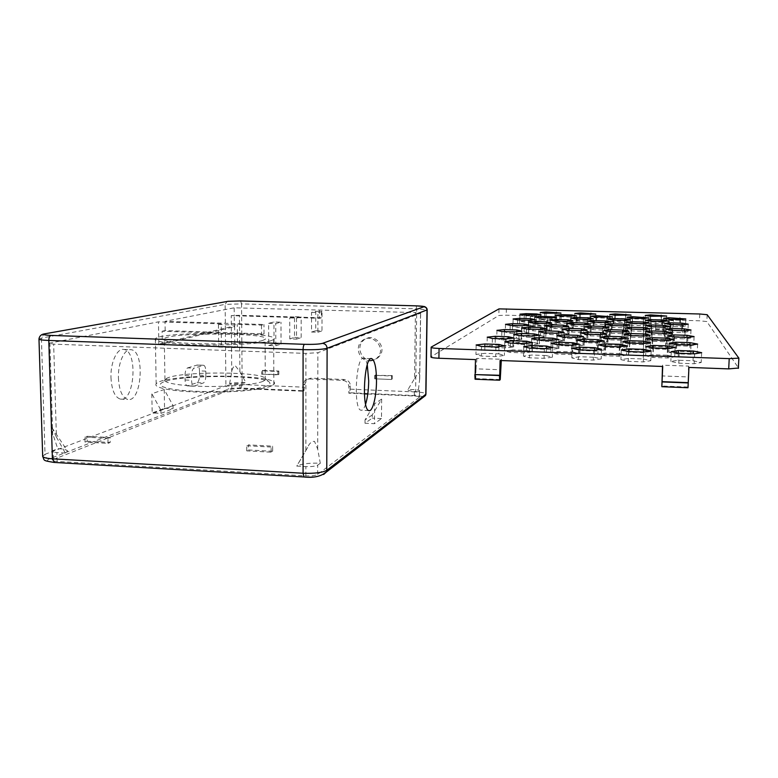 <?xml version="1.0" encoding="UTF-8"?>
<svg xmlns="http://www.w3.org/2000/svg" width="778" height="778" viewBox="0 0 778 778"><rect width="100%" height="100%" fill="white"/><g stroke="black" fill="none" stroke-linecap="round" stroke-linejoin="round"><path stroke-width="0.58" stroke-dasharray="3.89 2.92" d="M530.246 329.415L530.927 315.926L547.527 316.403L546.934 316.957L546.866 329.94L530.246 329.415L530.421 322.802L547.06 323.298M530.927 315.926L530.226 316.471L546.934 316.957M673.116 327.11L673.33 320.059L656.019 319.554L655.766 326.585L673.116 327.11L673.515 320.643L656.097 320.137M673.33 320.059L673.515 320.643M679.632 325.204L685.476 326.157L680.225 326.789L669.07 326.459L663.333 325.496L668.652 324.873L679.632 325.204L679.884 319.515M660.872 322.141L666.386 323.035L661.154 323.638L650.359 323.317L644.952 322.403L650.243 321.829L660.872 322.141L661.106 316.578M681.703 330.708L687.898 331.768L682.374 332.478L670.568 332.118L664.5 331.049L670.101 330.349L681.703 330.708L681.966 324.796M661.854 327.314L667.68 328.306L662.175 328.977L650.768 328.627L645.069 327.616L650.641 326.974L661.854 327.314L662.107 321.528M643.182 324.115L648.667 325.048L643.182 325.671L632.164 325.34L626.796 324.397L632.329 323.794L643.182 324.115L643.416 318.465M625.58 321.1L630.754 321.985L625.308 322.569L614.639 322.257L609.573 321.363L625.58 321.1L625.794 315.547M684.027 336.874L690.621 338.06L684.776 338.868L672.25 338.469L665.803 337.263L671.725 336.475L684.027 336.874L684.309 330.708M662.953 333.081L669.129 334.19L663.313 334.939L651.235 334.559L645.195 333.441L651.089 332.712L662.953 333.081L663.216 327.061M643.202 329.522L648.998 330.562L643.202 331.263L631.551 330.903L625.891 329.853L631.746 329.172L643.202 329.522L643.435 323.648M624.637 326.186L630.083 327.168L624.335 327.82L613.074 327.47L607.754 326.488L613.56 325.846L624.637 326.186L624.86 320.4M607.171 323.035L612.305 323.959L606.597 324.572L595.705 324.251L590.687 323.317L596.444 322.724L607.171 323.035L607.375 317.356M590.697 320.079L595.54 320.944L589.88 321.518L579.328 321.207L574.602 320.332L590.697 320.079L590.891 314.487M686.643 343.818L693.694 345.16L687.499 346.084L674.156 345.636L667.271 344.284L673.563 343.39L686.643 343.818L686.945 337.399M664.188 339.558L670.762 340.803L664.587 341.659L651.76 341.241L645.341 339.976L651.594 339.15L664.188 339.558L664.461 333.285M643.221 335.581L649.358 336.738L643.221 337.535L630.87 337.137L624.87 335.96L631.084 335.192L643.221 335.581L643.464 329.454M623.586 331.846L629.344 332.945L623.246 333.684L611.333 333.305L605.722 332.206L611.878 331.486L623.586 331.846L623.82 325.836M605.177 328.355L610.574 329.376L604.535 330.066L593.03 329.707L587.76 328.676L593.867 328.005L605.177 328.355L605.391 322.432M587.876 325.068L592.953 326.031L586.962 326.672L575.846 326.332L570.887 325.369L576.926 324.737L587.876 325.068L588.071 319.252M571.577 321.975L576.372 322.889L570.439 323.483L559.674 323.162L555.015 322.248L571.577 321.975L571.762 316.257M556.212 319.058L560.734 319.923L554.86 320.478L544.435 320.176L540.039 319.311L556.212 319.058L556.377 313.437M689.619 351.714L697.195 353.231L690.592 354.291L676.315 353.805L668.934 352.269L675.644 351.238L689.619 351.714L689.93 345.014M665.589 346.881L672.61 348.291L666.036 349.273L652.353 348.807L645.497 347.387L652.168 346.434L665.589 346.881L665.871 340.356M643.241 342.398L649.776 343.711L643.241 344.615L630.092 344.177L623.723 342.845L630.336 341.97L643.241 342.398L643.494 336.018M622.41 338.206L628.507 339.432L622.03 340.268L609.378 339.86L603.436 338.625L609.991 337.808L622.41 338.206L622.653 331.934M602.95 334.297L608.649 335.444L602.23 336.222L590.035 335.833L584.482 334.676L590.969 333.918L602.95 334.297L603.174 328.121M584.725 330.64L590.074 331.71L583.714 332.43L571.947 332.06L566.754 330.981L573.162 330.28L584.725 330.64L584.93 324.572M567.629 327.198L572.647 328.209L566.355 328.88L554.996 328.53L550.114 327.519L556.455 326.857L567.629 327.198L567.814 321.236M551.553 323.969L556.27 324.922L550.056 325.554L539.066 325.214L534.476 324.261L540.739 323.648L551.553 323.969L551.728 318.114M536.412 320.925L540.856 321.82L534.71 322.413L524.08 322.092L519.753 321.188L536.412 320.925L536.567 315.178M693.033 360.759L701.202 362.509L694.151 363.734L678.805 363.18L670.85 361.42L678.027 360.224L693.033 360.759L693.354 353.776M667.174 355.235L674.721 356.849L667.699 357.977L653.024 357.462L645.682 355.828L652.81 354.739L667.174 355.235L667.475 348.427M643.26 350.129L650.243 351.627L643.27 352.658L629.217 352.171L622.419 350.664L629.49 349.662L643.26 350.129L643.532 343.487M621.077 345.393L627.564 346.784L620.64 347.737L607.151 347.28L600.849 345.879L607.851 344.955L621.077 345.393L621.33 338.858M600.441 340.988L606.48 342.281L599.624 343.166L586.661 342.728L580.796 341.425L587.721 340.57L600.441 340.988L600.674 334.55M581.195 336.884L586.836 338.08L580.057 338.907L567.58 338.498L562.105 337.282L568.942 336.485L581.195 336.884L581.409 330.543M563.214 333.042L568.485 334.161L561.784 334.929L549.754 334.54L544.639 333.402L551.388 332.663L563.214 333.042L563.408 326.809M546.36 329.444L551.301 330.494L544.688 331.204L533.076 330.835L528.281 329.775L534.943 329.084L546.36 329.444L546.535 323.327M530.547 326.06L535.186 327.052L528.651 327.713L517.438 327.363L512.935 326.371L519.51 325.719L530.547 326.06L530.703 320.059M643.289 358.989L650.787 360.7L643.299 361.906L628.206 361.362L620.932 359.631L628.527 358.464L643.289 358.989L643.571 352.055M619.56 353.582L626.485 355.157L619.064 356.266L604.623 355.75L597.903 354.155L605.42 353.086L619.56 353.582L619.813 346.755M597.601 348.573L604.01 350.032L596.668 351.053L582.829 350.577L576.605 349.098L584.035 348.116L597.601 348.573L597.835 341.843M577.218 343.925L583.169 345.286L575.915 346.22L562.63 345.772L556.854 344.401L564.176 343.487L577.218 343.925L577.432 337.302M558.244 339.607L563.797 340.871L556.63 341.736L543.851 341.309L538.473 340.035L545.699 339.189L558.244 339.607L558.439 333.091M540.545 335.571L545.728 336.748L538.658 337.555L526.356 337.156L521.338 335.96L528.457 335.182L540.545 335.571L540.729 329.182M523.993 331.798L528.846 332.896L521.873 333.645L510.008 333.266L505.311 332.148L512.332 331.428L523.993 331.798L524.158 325.525M594.343 357.248L601.19 358.921L593.274 360.097L578.433 359.562L571.82 357.87L579.814 356.732L594.343 357.248L594.596 350.207M572.676 351.948L579.007 353.494L571.198 354.574L556.98 354.078L550.873 352.512L558.76 351.462L572.676 351.948L572.9 345.014M552.613 347.037L558.478 348.476L550.775 349.468L537.151 349.001L531.481 347.552L539.251 346.58L552.613 347.037L552.818 340.219M533.98 342.485L539.436 343.818L531.851 344.732L518.751 344.284L513.49 342.942L521.134 342.048L533.98 342.485L534.165 335.785M516.631 338.236L521.707 339.48L514.248 340.326L501.645 339.908L496.743 338.654L504.261 337.827L516.631 338.236L516.796 331.671M546.185 355.536L552.39 357.18L544.075 358.327L529.468 357.802L523.497 356.139L531.889 355.031L546.185 355.536L546.399 348.379M508.297 345.529L513.626 346.939L505.583 347.912L492.153 347.445L487.038 346.025L495.139 345.082L508.297 345.529L508.472 338.644M498.795 353.854L504.387 355.458L495.674 356.577L481.3 356.061L475.942 354.437L484.723 353.348L498.795 353.854L498.961 346.609M526.521 350.343L532.259 351.86L524.08 352.911L510.086 352.424L504.562 350.888L512.809 349.867L526.521 350.343L526.706 343.322M688.948 367.43L688.511 366.107L662.535 365.164L662.496 366.457M662.73 366.467L662.535 365.164M500.098 360.506L501.402 359.28L501.295 360.545M475.465 359.601L476.992 358.395L501.402 359.28M431.148 347.484L431.022 356.81L498.844 315.489L506.225 315.187L699.461 320.789L706.842 321.547L738.536 368.023L739.061 357.841M685.807 318.951L685.476 326.157M680.555 319.534L680.225 326.789M669.381 319.213L669.07 326.459M663.644 318.309L663.333 325.496M668.895 319.136L668.652 324.873M666.688 316.043L666.386 323.035M661.456 316.588L661.154 323.638M650.651 316.276L650.359 323.317M645.244 315.43L644.952 322.403M650.476 316.257L650.243 321.829M688.248 324.154L687.898 331.768M682.714 324.815L682.374 332.478M670.908 324.465L670.568 332.118M664.82 323.463L664.5 331.049M670.364 324.377L670.101 330.349M668.001 320.925L667.68 328.306M662.486 321.538L662.175 328.977M651.079 321.207L650.768 328.627M645.37 320.264L645.069 327.616M650.885 321.168L650.641 326.974M648.959 317.891L648.667 325.048M643.484 318.465L643.182 325.671M632.446 318.144L632.164 325.34M627.068 317.259L626.796 324.397M632.553 318.144L632.329 323.794M631.026 315.032L630.754 321.985M625.58 315.567L625.308 322.569M614.892 315.265L614.639 322.257M609.826 314.429L609.573 321.363M615.281 315.275L615.077 320.789M691 329.989L690.621 338.06M685.146 330.738L684.776 338.868M672.61 330.349L672.25 338.469M666.143 329.23L665.803 337.263M671.998 330.242L671.725 336.475M669.469 326.381L669.129 334.19M663.644 327.071L663.313 334.939M651.565 326.711L651.235 334.559M645.516 325.661L645.195 333.441M651.342 326.672L651.089 332.712M649.309 323.006L648.998 330.562M643.513 323.648L643.202 331.263M631.853 323.298L631.551 330.903M626.173 322.316L625.891 329.853M631.969 323.308L631.746 329.172M630.375 319.826L630.083 327.168M624.617 320.429L624.335 327.82M613.346 320.098L613.074 327.47M608.017 319.175L607.754 326.488M613.774 320.108L613.56 325.846M612.568 316.841L612.305 323.959M606.85 317.405L606.597 324.572M595.948 317.093L595.705 324.251M590.93 316.218L590.687 323.317M596.648 317.113L596.444 322.724M595.783 314.03L595.54 320.944M590.123 314.555L589.88 321.518M579.561 314.254L579.328 321.207M574.825 313.437L574.602 320.332M580.495 314.283L580.31 319.768M694.093 336.582L693.694 345.16M687.898 337.428L687.499 346.084M674.536 337L674.156 345.636M667.641 335.746L667.271 344.284M673.845 336.874L673.563 343.39M671.122 332.517L670.762 340.803M664.947 333.305L664.587 341.659M652.1 332.906L651.76 341.241M645.672 331.729L645.341 339.976M651.857 332.858L651.594 339.15M649.688 328.734L649.358 336.738M643.552 329.464L643.221 337.535M631.182 329.075L630.87 337.137M625.172 327.985L624.87 335.96M631.318 329.084L631.084 335.192M629.645 325.185L629.344 332.945M623.548 325.865L623.246 333.684M611.625 325.505L611.333 333.305M605.994 324.475L605.722 332.206M612.101 325.515L611.878 331.486M610.856 321.868L610.574 329.376M604.807 322.491L604.535 330.066M593.293 322.15L593.03 329.707M588.012 321.188L587.76 328.676M594.061 322.18L593.867 328.005M593.206 318.747L592.953 326.031M587.215 319.33L586.962 326.672M576.08 319.009L575.846 326.332M571.12 318.105L570.887 325.369M577.12 319.038L576.926 324.737M576.595 315.81L576.372 322.889M570.663 316.354L570.439 323.483M559.897 316.043L559.674 323.162M555.22 315.197L555.015 322.248M561.152 316.082L560.987 321.664M560.938 313.038L560.734 319.923M555.074 313.553L554.86 320.478M544.639 313.262L544.435 320.176M540.233 312.455L540.039 319.311M546.098 313.301L545.942 318.756M697.623 344.08L697.195 353.231M691.02 345.053L690.592 354.291M676.734 344.586L676.315 353.805M669.333 343.147L668.934 352.269M675.946 344.43L675.644 351.238M672.999 339.471L672.61 348.291M666.425 340.365L666.036 349.273M652.723 339.928L652.353 348.807M645.857 338.595L645.497 347.387M652.441 339.869L652.168 346.434M650.126 335.192L649.776 343.711M643.591 336.018L643.241 344.615M630.423 335.6L630.092 344.177M624.044 334.365L623.723 342.845M630.588 335.61L630.336 341.97M628.828 331.204L628.507 339.432M622.342 331.973L622.03 340.268M609.68 331.584L609.378 339.86M603.728 330.426L603.436 338.625M610.215 331.593L609.991 337.808M608.941 327.489L608.649 335.444M602.512 328.199L602.23 336.222M590.308 327.82L590.035 335.833M584.755 326.75L584.482 334.676M591.183 327.849L590.969 333.918M590.337 324.008L590.074 331.71M583.967 324.669L583.714 332.43M572.2 324.309L571.947 332.06M566.987 323.298L566.754 330.981M573.357 324.348L573.162 330.28M572.89 320.74L572.647 328.209M566.588 321.363L566.355 328.88M555.22 321.022L554.996 328.53M550.328 320.069L550.114 327.519M556.63 321.061L556.455 326.857M556.494 317.677L556.27 324.922M550.27 318.251L550.056 325.554M539.271 317.93L539.066 325.214M534.68 317.035L534.476 324.261M540.905 317.978L540.739 323.648M541.06 314.789L540.856 321.82M534.914 315.323L534.71 322.413M524.265 315.022L524.08 322.092M519.937 314.176L519.753 321.188M526.084 315.071L525.938 320.614M701.668 352.677L701.202 362.509M694.618 353.815L694.151 363.734M679.252 353.29L678.805 363.18M671.278 351.637L670.85 361.42M678.348 353.095L678.027 360.224M675.139 347.406L674.721 356.849M668.117 348.447L667.699 357.977M653.423 347.951L653.024 357.462M646.071 346.434L645.682 355.828M653.102 347.883L652.81 354.739M650.622 342.534L650.243 351.627M643.639 343.487L643.27 352.658M629.567 343.02L629.217 352.171M622.77 341.62L622.419 350.664M629.752 343.03L629.49 349.662M627.904 338.022L627.564 346.784M620.98 338.897L620.64 347.737M607.472 338.459L607.151 347.28M601.161 337.156L600.849 345.879M608.085 338.479L607.851 344.955M606.782 333.82L606.48 342.281M599.926 334.637L599.624 343.166M586.952 334.219L586.661 342.728M581.078 333.003L580.796 341.425M587.935 334.248L587.721 340.57M587.108 329.911L586.836 338.08M580.33 330.66L580.057 338.907M567.833 330.271L567.58 338.498M562.358 329.143L562.105 337.282M569.136 330.31L568.942 336.485M568.737 326.254L568.485 334.161M562.027 326.954L561.784 334.929M549.988 326.585L549.754 334.54M544.863 325.525L544.639 333.402M551.573 326.634L551.388 332.663M551.534 322.841L551.301 330.494M544.911 323.492L544.688 331.204M533.29 323.133L533.076 330.835M528.486 322.141L528.281 329.775M535.108 323.191L534.943 329.084M535.39 319.632L535.186 327.052M528.855 320.235L528.651 327.713M517.633 319.904L517.438 327.363M513.12 318.97L512.935 326.371M519.655 319.962L519.51 325.719M651.186 350.956L650.787 360.7M643.698 352.064L643.299 361.906M628.585 351.539L628.206 361.362M621.301 349.935L620.932 359.631M628.789 351.549L628.527 358.464M626.844 345.792L626.485 355.157M619.424 346.803L619.064 356.266M604.963 346.317L604.623 355.75M598.233 344.829L597.903 354.155M605.663 346.346L605.42 353.086M604.341 341.017L604.01 350.032M596.989 341.95L596.668 351.053M583.13 341.493L582.829 350.577M576.906 340.112L576.605 349.098M584.259 341.532L584.035 348.116M583.461 336.582L583.169 345.286M576.206 337.448L575.915 346.22M562.902 337.02L562.63 345.772M557.116 335.736L556.854 344.401M564.381 337.069L564.176 343.487M564.06 332.469L563.797 340.871M556.883 333.266L556.63 341.736M544.094 332.858L543.851 341.309M538.707 331.671L538.473 340.035M545.884 332.916L545.699 339.189M545.962 328.627L545.728 336.748M538.891 329.366L538.658 337.555M526.57 328.987L526.356 337.156M521.542 327.869L521.338 335.96M528.622 329.045L528.457 335.182M529.059 325.048L528.846 332.896M522.087 325.729L521.873 333.645M510.203 325.369L510.008 333.266M505.505 324.329L505.311 332.148M512.478 325.437L512.332 331.428M601.53 349.254L601.19 358.921M593.614 350.333L593.274 360.097M578.754 349.828L578.433 359.562M572.122 348.252L571.82 357.87M580.048 349.867L579.814 356.732M579.309 344.197L579.007 353.494M571.499 345.189L571.198 354.574M557.272 344.712L556.98 354.078M551.145 343.254L550.873 352.512M558.964 344.771L558.76 351.462M558.75 339.519L558.478 348.476M551.048 340.433L550.775 349.468M537.404 339.976L537.151 349.001M531.724 338.634L531.481 347.552M539.436 340.044L539.251 346.58M539.679 335.172L539.436 343.818M532.084 336.018L531.851 344.732M518.975 335.59L518.751 344.284M513.704 334.336L513.49 342.942M521.299 335.668L521.134 342.048M521.931 331.136L521.707 339.48M514.452 331.914L514.248 340.326M501.839 331.516L501.645 339.908M496.938 330.349L496.743 338.654M504.416 331.593L504.261 337.827M552.681 347.581L552.39 357.18M544.357 348.641L544.075 358.327M529.73 348.136L529.468 357.802M523.75 346.589L523.497 356.139M532.074 348.223L531.889 355.031M513.85 338.041L513.626 346.939M505.797 338.936L505.583 347.912M492.357 338.498L492.153 347.445M487.232 337.166L487.038 346.025M495.285 338.595L495.139 345.082M504.611 345.938L504.387 355.458M495.887 346.978L495.674 356.577M481.504 346.482L481.3 356.061M476.136 344.965L475.942 354.437M484.869 346.599L484.723 353.348M532.512 342.631L532.259 351.86M524.323 343.604L524.08 352.911M510.319 343.127L510.086 352.424M504.786 341.698L504.562 350.888M512.984 343.215L512.809 349.867M476.992 358.395L475.98 368.821L500.478 369.754M475.066 379.226L475.776 378.575L475.98 368.821M475.776 378.575L500.244 379.557M672.882 330.193L655.591 329.658L656.019 319.554M672.814 333.879L655.484 333.334L655.766 326.585M672.727 333.567L655.455 333.023L655.591 329.658M672.844 330.076L655.582 329.541M530.654 325.826L547.235 326.342L547.527 316.403M530.226 316.471L530.421 322.802M530.567 329.123L546.866 329.94M547.138 329.639L547.235 326.342M530.781 325.719L547.342 326.225M688.005 387.745L688.277 376.941L662.204 375.939M688.511 366.107L688.277 376.941M687.81 387.036L661.767 385.995M414.538 378.633L418.399 372.643C419.643 373.732 420.081 375.745 419.712 378.691L418.204 391.762L419.546 390.77C419.624 390.235 417.903 389.866 414.392 389.671L408.09 389.408L414.538 378.633L415.423 312.561L420.635 313.184L317.871 352.706L305.9 353.397L53.663 344.148L48.732 343.322L158.459 321.839L221.185 323.852L218.433 324.475L234.635 325L237.29 324.368L261.505 325.136L263.985 324.504L165.014 321.353L234.178 307.806L415.423 312.561M364.367 393.872L348.855 393.201L348.894 386.909C348.534 383.068 346.492 380.889 342.758 380.354L309.08 378.964L304.947 380.461L303.002 384.974L303.002 391.217L240.013 388.485L231.873 389.097L52.282 459.934C52.116 460.702 53.74 461.208 57.154 461.442L305.861 475.883C311.57 476.078 315.498 475.582 317.657 474.386L419.371 397.247L419.459 390.848M320.303 463.241L317.677 465.156C315.508 466.294 311.57 466.781 305.861 466.586L296.739 466.071L307.641 447.457C309.294 443.363 311.579 441.33 314.506 441.35L317.706 449.11L320.303 463.241C309.294 462.842 301.485 463.766 296.875 465.983L296.739 466.071M365.611 404.171C364.153 408.586 362.587 410.599 360.924 410.21C353.017 409.247 356.13 354.642 363.841 358.386C365.232 358.843 366.37 360.963 367.274 364.765M381.658 399.114L381.473 418.574L374.451 423.699L364.999 423.242L372.254 418.136L372.283 414.907L381.658 399.114L374.626 403.733L374.451 423.699M367.78 394.018L414.304 396.031C417.815 396.235 419.527 396.615 419.459 397.169L419.371 397.247M218.433 324.475L218.657 347.085L221.409 346.307L221.283 333.217L162.106 331.234L162.32 344.187L158.838 344.061L231.338 326.634L231.241 315.605L239.449 315.314L321.421 317.803L321.431 309.839M229.578 383.739L231.727 372.127C231.99 369.356 233.069 367.099 234.966 365.349L239.877 371.592L245.906 382.562L231.815 382.893L229.578 383.739C237.134 383.943 242.571 383.544 245.906 382.562M369.219 360.973C372.74 361.021 375.648 359.708 377.933 357.024C386.89 346.9 370.62 331.506 361.498 341.435C354.535 347.756 359.796 361.05 369.219 360.973M391.548 379.499L391.587 375.998L374.714 375.327L374.685 378.808L391.548 379.499L374.685 378.808M277.892 374.879L277.882 371.446L261.651 370.795L261.671 374.218L277.892 374.879L278.874 374.481L278.864 371.057L277.882 371.446M87.224 441.252L110.165 442.488L110.058 437.528L87.097 436.302L87.224 441.252L85.026 442.099L108.054 443.343L110.165 442.488M65.264 453.01L56.891 452.543C53.468 452.31 51.844 451.824 52.009 451.075L57.698 448.614C63.485 448.974 66.743 449.762 67.482 450.968L65.264 453.01L56.434 437.071L53.663 344.148M272.67 451.279L248.367 449.966L248.328 444.87L272.65 446.164L272.67 451.279L271.152 452.193L246.752 450.87L248.367 449.966M303.002 391.217L303.926 390.77L304.84 384.118L306.775 379.635L310.889 378.147L344.401 379.518C348.116 380.053 350.149 382.222 350.499 386.044L349.662 392.744L414.937 395.564C420.548 395.895 423.086 396.508 422.551 397.383L423.135 397.364M348.855 393.201L349.662 392.744M164.226 389.535L164.537 408.285L152.177 412.953L160.958 413.381L173.105 408.693L173.056 405.571L164.226 389.535L151.827 393.726L152.177 412.953M158.838 344.061L158.459 321.839M56.434 437.071L51.883 427.56C51.29 427.103 51.115 427.744 51.348 429.485L57.698 448.614M205.859 375.443L205.81 371.145C205.674 367.712 204.954 365.748 203.661 365.271L194.082 368.159C192.467 369.073 191.612 371.631 191.505 375.842L191.563 380.277C191.709 383.749 192.448 385.732 193.771 386.209L203.408 382.951C204.945 382.008 205.762 379.508 205.859 375.443L199.557 375.191C199.45 379.236 198.623 381.735 197.077 382.679L187.313 385.927C185.961 385.45 185.213 383.476 185.067 380.004L184.999 375.57C185.115 371.369 185.981 368.811 187.615 367.897L194.082 368.159M118.421 377.836C119.122 390.391 122.204 397.597 127.67 399.445C141.752 403.023 145.35 351.111 131.171 349.73C124.636 348.136 117.896 362.606 118.421 377.836M268.634 323.317L275.752 323.541L280.984 322.18L273.963 321.956L268.634 323.317L268.721 345.52L275.83 345.772L275.752 323.541M289.756 317.92L296.496 318.134L301.164 316.918L294.502 316.714L289.756 317.92L289.786 338.887L296.515 339.12L296.496 318.134M311.56 312.357L317.91 312.542L322.024 311.472L315.742 311.288L311.56 312.357L311.54 332.041L317.881 332.245L317.91 312.542M271.075 340.696C262.342 343.458 231.387 345.442 201.949 344.917C172.463 344.411 152.08 341.542 155.367 338.693C162.252 330.932 284.66 331.866 273.671 339.539L271.075 340.696M199.557 375.191L199.499 370.882L205.81 371.145M187.615 367.897L197.32 365.018C198.633 365.504 199.363 367.459 199.499 370.882M110.962 377.515C111.682 390.06 114.804 397.257 120.347 399.104C134.613 402.683 138.221 350.839 123.858 349.458C117.245 347.863 110.418 362.315 110.962 377.515M370.727 360.243C374.228 360.292 377.116 358.979 379.392 356.305C388.3 346.249 372.127 330.932 363.044 340.813C356.11 347.105 361.352 360.321 370.727 360.243M262.945 381.376C255.33 384.565 229.053 386.909 204.254 386.413C179.417 385.956 162.174 382.766 164.955 379.499L167.124 378.098C181.935 371.038 262.74 371.476 265.444 378.575L265.279 379.975L262.945 381.376M262.74 340.414C247.248 346.054 154.705 344.391 164.275 338.663C169.993 332.06 274.508 332.858 265.094 339.373L262.74 340.414M271.24 386.014C262.565 389.856 231.786 392.754 202.523 392.18C173.202 391.645 152.916 387.804 156.164 383.875C162.952 373.148 284.748 373.78 273.837 384.4L271.24 386.014M267.097 385.839C258.384 389.69 225.795 392.404 197.524 391.353C169.137 390.361 153.888 385.995 163.02 382.231C179.339 374.374 266.543 374.831 269.742 382.718C270.423 383.758 269.538 384.799 267.097 385.839M311.54 332.041L315.722 330.728L315.742 311.288M315.722 330.728L321.975 330.932L322.024 311.472M317.881 332.245L321.975 330.932M289.786 338.887L294.522 337.399L294.502 316.714M294.522 337.399L301.164 337.623L301.164 316.918M296.515 339.12L301.164 337.623M268.721 345.52L274.041 343.847L273.963 321.956M274.041 343.847L281.043 344.09L280.984 322.18M275.83 345.772L281.043 344.09M221.409 346.307L237.465 346.891L237.368 333.762L221.283 333.217L221.185 323.852M237.465 346.891L234.82 347.669L234.635 325M261.505 325.136L261.554 334.579L237.368 333.762L237.29 324.368M218.657 347.085L234.82 347.669M162.106 331.234L165.169 330.572L264.034 333.879L263.985 324.504M165.169 330.572L165.014 321.353M261.554 334.579L264.034 333.879M231.241 315.605L234.246 315.703L234.178 307.806M231.727 372.127L231.338 326.634L234.334 326.731L234.246 315.703L319.632 318.309L319.651 310.286M321.421 317.803L319.632 318.309M162.32 344.187L234.334 326.731M418.204 391.762C410.619 391.315 407.254 390.537 408.09 389.408M85.026 442.099L84.89 437.129L87.097 436.302M84.89 437.129L107.928 438.354L110.058 437.528M108.054 443.343L107.928 438.354M271.152 452.193L271.133 447.058L272.65 446.164M271.133 447.058L246.723 445.765L248.328 444.87M246.752 450.87L246.723 445.765M392.248 379.081L392.277 375.589L391.587 375.998M392.277 375.589L374.714 375.327M375.424 378.4L375.453 374.918M261.671 374.218L278.874 374.481M262.701 373.829L262.682 370.416L261.651 370.795M262.682 370.416L278.864 371.057M164.537 408.285L173.105 408.693M173.056 405.571L160.9 410.171L151.827 393.726M160.9 410.171L160.958 413.381M381.473 418.574L372.254 418.136M372.283 414.907L365.018 419.925L374.626 403.733M365.018 419.925L364.999 423.242M498.999 308.876L498.844 315.489M506.381 308.594L506.225 315.187M699.782 313.991L699.461 320.789M707.173 314.701L706.842 321.547M317.657 474.386L317.677 465.156M317.706 449.11L317.871 352.706M419.614 379.732L420.548 313.223M414.304 396.031L414.392 389.671M239.877 371.592L239.449 315.314M240.013 388.485L239.964 382.309M305.861 450.433L305.9 353.397M305.861 475.883L305.861 466.586M57.154 461.442L56.891 452.543M422.551 397.383L322.199 474.648C318.99 476.437 313.077 477.186 304.47 476.895L54.859 462.365C47.682 461.743 45.824 460.595 49.296 458.913L228.897 388.971C231.465 388.203 235.53 387.901 241.092 388.057L303.926 390.77M231.873 389.097L231.815 382.893M52.7 434.999L49.909 342.923M53.429 459.156L53.157 450.326M38.978 339.198L41.409 338.09L225.143 304.383L225.902 385.742C229.335 384.74 234.742 384.351 242.143 384.556L304.84 387.23M45.406 333.704L43.928 333.966L41.409 338.09L45.036 454.274L225.902 385.742C226.097 387.629 227.098 388.708 228.897 388.971M227.925 301.3L227.02 301.494L225.143 304.383L241.55 303.887L242.143 384.556L241.092 388.057M240.597 300.96L241.55 303.887L416.726 308.866L415.608 391.947C421.501 392.248 424.944 392.851 425.936 393.765M350.479 389.165L415.608 391.947L414.937 395.564M196.853 365.057L203.194 365.31M185.067 380.004L191.563 380.277M184.999 375.57L191.505 375.842M187.868 385.878L194.315 386.16M197.077 382.679L203.408 382.951M303.002 384.974L304.84 384.118M342.758 380.354L344.401 379.518M309.08 378.964L310.889 378.147M348.894 386.909L350.499 386.044M42.664 456.433L45.036 454.274C45.367 456.958 46.787 458.505 49.296 458.913M416.162 305.842L416.726 308.866L427.18 309.868M322.199 474.648L323.638 474.492M265.279 379.975L265.094 339.373M164.955 379.499L164.275 338.663M273.837 384.4L273.671 339.539M156.164 383.875L155.367 338.693M120.347 399.104L127.67 399.445M123.858 349.458L131.171 349.73M363.044 340.813L361.498 341.435M379.392 356.305L377.933 357.024M371.116 358.648L363.841 358.386M368.898 410.58L360.924 410.21M51.883 427.56L67.482 450.968M307.641 447.457L296.875 465.983M419.459 397.169L419.546 390.77M419.712 378.691L420.635 313.184M52.282 459.934L52.009 451.075M51.348 429.485L48.732 343.322M193.771 386.209L187.313 385.927M203.661 365.271L197.32 365.018M306.775 379.635L304.947 380.461M167.124 378.098L163.02 382.231M265.444 378.575L269.742 382.718"/><path stroke-width="1.17" d="M662.496 366.457L661.854 386.695L688.005 387.745L688.948 367.43L728.704 368.889L738.536 368.023M474.881 374.578L499.505 375.541L499.632 380.209L475.066 379.226L474.881 374.578L499.748 375.288L500.098 360.506L662.73 366.467L662.068 381.648L688.238 382.669M439.064 348.466C433.356 348.204 430.72 347.756 431.148 347.134L498.999 308.876L699.782 313.991L707.173 314.701L738.867 358.152L729.219 358.629L439.064 348.466L438.909 358.259L475.465 359.601L475.164 374.325M438.909 358.259C433.2 357.977 430.565 357.501 431.002 356.82L431.148 347.484M668.963 317.745L685.807 318.951L680.555 319.534L669.381 319.213L663.644 318.309L668.963 317.745L668.895 319.136M679.953 318.056L679.884 319.515M650.525 314.905L666.688 316.043L650.651 316.276L645.244 315.43L650.525 314.905L650.476 316.257M661.164 315.207L661.106 316.578M670.432 322.821L682.043 323.171L688.248 324.154L682.714 324.815L670.908 324.465L664.82 323.463L670.432 322.821L670.364 324.377M682.043 323.171L681.966 324.796M650.943 319.67L662.166 320.001L668.001 320.925L662.486 321.538L651.079 321.207L645.37 320.264L650.943 319.67L650.885 321.168M662.166 320.001L662.107 321.528M632.611 316.704L648.959 317.891L643.484 318.465L632.446 318.144L627.068 317.259L632.611 316.704L632.553 318.144M643.474 317.016L643.416 318.465M615.33 313.904L631.026 315.032L614.892 315.265L609.826 314.429L615.33 313.904L615.281 315.275M625.843 314.205L625.794 315.547M672.075 328.511L684.387 328.89L691 329.989L685.146 330.738L672.61 330.349L666.143 329.23L672.075 328.511L671.998 330.242M684.387 328.89L684.309 330.708M651.41 324.99L663.284 325.35L669.469 326.381L663.644 327.071L651.565 326.711L645.516 325.661L651.41 324.99L651.342 326.672M663.284 325.35L663.216 327.061M632.037 321.693L643.503 322.034L649.309 323.006L643.513 323.648L631.853 323.298L626.173 322.316L632.037 321.693L631.969 323.308M643.503 322.034L643.435 323.648M613.832 318.591L624.919 318.912L630.375 319.826L624.617 320.429L613.346 320.098L608.017 319.175L613.832 318.591L613.774 320.108M624.919 318.912L624.86 320.4M596.697 315.674L612.568 316.841L595.948 317.093L590.93 316.218L596.697 315.674L596.648 317.113M607.423 315.985L607.375 317.356M580.534 312.921L595.783 314.03L579.561 314.254L574.825 313.437L580.534 312.921L580.495 314.283M590.93 313.213L590.891 314.487M673.933 334.919L687.032 335.328L694.093 336.582L687.898 337.428L674.536 337L667.641 335.746L673.933 334.919L673.845 336.874M687.032 335.328L686.945 337.399M651.935 330.971L664.538 331.36L671.122 332.517L664.947 333.305L652.1 332.906L645.672 331.729L651.935 330.971L651.857 332.858M664.538 331.36L664.461 333.285M631.386 327.275L643.542 327.645L649.688 328.734L643.552 329.464L631.182 329.075L625.172 327.985L631.386 327.275L631.318 329.084M643.542 327.645L643.464 329.454M612.16 323.813L623.878 324.163L629.645 325.185L623.548 325.865L611.625 325.505L605.994 324.475L612.16 323.813L612.101 325.515M623.878 324.163L623.82 325.836M594.12 320.575L605.449 320.906L610.856 321.868L604.807 322.491L593.293 322.15L588.012 321.188L594.12 320.575L594.061 322.18M605.449 320.906L605.391 322.432M577.169 317.531L588.119 317.842L593.206 318.747L587.215 319.33L576.08 319.009L571.12 318.105L577.169 317.531L577.12 319.038M588.119 317.842L588.071 319.252M561.201 314.662L571.801 314.964L576.595 315.81L559.897 316.043L555.22 315.197L561.201 314.662L561.152 316.082M571.801 314.964L571.762 316.257M546.137 311.949L560.938 313.038L544.639 313.262L540.233 312.455L546.137 311.949L546.098 313.301M556.416 312.241L556.377 313.437M676.043 342.203L690.037 342.66L697.623 344.08L691.02 345.053L676.734 344.586L669.333 343.147L676.043 342.203L675.946 344.43M690.037 342.66L689.93 345.014M652.528 337.72L665.958 338.148L672.999 339.471L666.425 340.365L652.723 339.928L645.857 338.595L652.528 337.72L652.441 339.869M665.958 338.148L665.871 340.356M630.666 333.558L643.581 333.966L650.126 335.192L643.591 336.018L630.423 335.6L624.044 334.365L630.666 333.558L630.588 335.61M643.581 333.966L643.494 336.018M610.283 329.678L622.721 330.066L628.828 331.204L622.342 331.973L609.68 331.584L603.728 330.426L610.283 329.678L610.215 331.593M622.721 330.066L622.653 331.934M591.241 326.05L603.232 326.42L608.941 327.489L602.512 328.199L590.308 327.82L584.755 326.75L591.241 326.05L591.183 327.849M603.232 326.42L603.174 328.121M573.415 322.656L584.978 323.006L590.337 324.008L583.967 324.669L572.2 324.309L566.987 323.298L573.415 322.656L573.357 324.348M584.978 323.006L584.93 324.572M556.678 319.466L567.862 319.797L572.89 320.74L566.588 321.363L555.22 321.022L550.328 320.069L556.678 319.466L556.63 321.061M567.862 319.797L567.814 321.236M540.943 316.471L551.767 316.792L556.494 317.677L539.271 317.93L534.68 317.035L540.943 316.471L540.905 317.978M551.767 316.792L551.728 318.114M526.123 313.651L536.606 313.952L541.06 314.789L524.265 315.022L519.937 314.176L526.123 313.651L526.084 315.071M536.606 313.952L536.567 315.178M678.455 350.538L693.48 351.053L701.668 352.677L694.618 353.815L679.252 353.29L671.278 351.637L678.455 350.538L678.348 353.095M693.48 351.053L693.354 353.776M653.199 345.422L667.582 345.909L675.139 347.406L668.117 348.447L653.423 347.951L646.071 346.434L653.199 345.422L653.102 347.883M667.582 345.909L667.475 348.427M629.84 340.696L643.63 341.143L650.622 342.534L643.639 343.487L629.567 343.02L622.77 341.62L629.84 340.696L629.752 343.03M643.63 341.143L643.532 343.487M608.163 336.3L621.408 336.728L627.904 338.022L620.98 338.897L607.472 338.459L601.161 337.156L608.163 336.3L608.085 338.479M621.408 336.728L621.33 338.858M588.003 332.216L600.742 332.614L606.782 333.82L599.926 334.637L586.952 334.219L581.078 333.003L588.003 332.216L587.935 334.248M600.742 332.614L600.674 334.55M569.204 328.413L581.467 328.793L587.108 329.911L580.33 330.66L567.833 330.271L562.358 329.143L569.204 328.413L569.136 330.31M581.467 328.793L581.409 330.543M551.621 324.844L563.457 325.204L568.737 326.254L562.027 326.954L549.988 326.585L544.863 325.525L551.621 324.844L551.573 326.634M563.457 325.204L563.408 326.809M535.157 321.509L546.584 321.859L551.534 322.841L544.911 323.492L533.29 323.133L528.486 322.141L535.157 321.509L535.108 323.191M546.584 321.859L546.535 323.327M519.694 318.377L530.742 318.708L535.39 319.632L528.855 320.235L517.633 319.904L513.12 318.97L519.694 318.377L519.655 319.962M530.742 318.708L530.703 320.059M628.896 348.855L643.678 349.361L651.186 350.956L643.698 352.064L628.585 351.539L621.301 349.935L628.896 348.855L628.789 351.549M643.678 349.361L643.571 352.055M605.751 343.847L619.91 344.314L626.844 345.792L619.424 346.803L604.963 346.317L598.233 344.829L605.751 343.847L605.663 346.346M619.91 344.314L619.813 346.755M584.336 339.208L597.912 339.655L604.341 341.017L596.989 341.95L583.13 341.493L576.906 340.112L584.336 339.208L584.259 341.532M597.912 339.655L597.835 341.843M564.449 334.9L577.5 335.318L583.461 336.582L576.206 337.448L562.902 337.02L557.116 335.736L564.449 334.9L564.381 337.069M577.5 335.318L577.432 337.302M545.942 330.893L558.497 331.292L564.06 332.469L556.883 333.266L544.094 332.858L538.707 331.671L545.942 330.893L545.884 332.916M558.497 331.292L558.439 333.091M528.67 327.159L540.768 327.528L545.962 328.627L538.891 329.366L526.57 328.987L521.542 327.869L528.67 327.159L528.622 329.045M540.768 327.528L540.729 329.182M512.517 323.658L524.197 324.018L529.059 325.048L522.087 325.729L510.203 325.369L505.505 324.329L512.517 323.658L512.478 325.437M524.197 324.018L524.158 325.525M580.135 347.202L594.684 347.698L601.53 349.254L593.614 350.333L578.754 349.828L572.122 348.252L580.135 347.202L580.048 349.867M594.684 347.698L594.596 350.207M559.042 342.291L572.978 342.758L579.309 344.197L571.499 345.189L557.272 344.712L551.145 343.254L559.042 342.291L558.964 344.771M572.978 342.758L572.9 345.014M539.504 337.749L552.876 338.177L558.75 339.519L551.048 340.433L537.404 339.976L531.724 338.634L539.504 337.749L539.436 340.044M552.876 338.177L552.818 340.219M521.357 333.519L534.223 333.937L539.679 335.172L532.084 336.018L518.975 335.59L513.704 334.336L521.357 333.519L521.299 335.668M534.223 333.937L534.165 335.785M504.455 329.59L516.845 329.979L521.931 331.136L514.452 331.914L501.839 331.516L496.938 330.349L504.455 329.59L504.416 331.593M516.845 329.979L516.796 331.671M532.152 345.568L546.467 346.054L552.681 347.581L544.357 348.641L529.73 348.136L523.75 346.589L532.152 345.568L532.074 348.223M546.467 346.054L546.399 348.379M495.333 336.3L508.52 336.738L513.85 338.041L505.797 338.936L492.357 338.498L487.232 337.166L495.333 336.3L495.285 338.595M508.52 336.738L508.472 338.644M484.927 343.964L499.009 344.44L504.611 345.938L495.887 346.978L481.504 346.482L476.136 344.965L484.927 343.964L484.869 346.599M499.009 344.44L498.961 346.609M513.042 340.764L526.764 341.221L532.512 342.631L524.323 343.604L510.319 343.127L504.786 341.698L513.042 340.764L512.984 343.215M526.764 341.221L526.706 343.322M499.632 380.209L500.244 379.557L501.295 360.545M661.854 386.695L662.068 381.648M688.316 382.951L662.107 381.92M367.274 364.765L368.694 380.87C368.558 390.138 367.527 397.908 365.611 404.171M364.367 393.872L367.78 394.018M376.494 381.191C376.464 396.692 372.584 412.126 368.898 410.58C361.216 409.627 364.308 354.943 371.806 358.677C374.84 360.593 376.406 368.091 376.494 381.191M729.219 358.629L728.704 368.889M45.445 333.704C41.895 334.491 43.763 335.065 51.037 335.415C49.607 335.95 48.868 337.633 48.81 340.463L52.398 458.806L303.08 473.248L303.08 349.633L48.81 340.463C41.895 340.171 38.618 339.646 38.968 338.877C39.464 336.115 41.117 334.472 43.928 333.966L228.119 301.3L240.441 300.96L416.142 305.851C421.812 306.055 424.38 306.357 423.854 306.785L322.5 343.351C319.243 344.197 313.242 344.518 304.49 344.314C303.634 344.897 303.167 346.667 303.08 349.633C314.789 349.906 322.802 349.458 327.11 348.281L326.77 470.291L425.78 394.32L427.015 310.14C426.85 308.156 425.799 307.038 423.854 306.785M322.5 343.351C325.301 343.74 326.838 345.383 327.11 348.281L427.18 309.868M51.037 335.415L304.49 344.314M54.509 462.453L52.398 458.806C45.581 458.33 42.333 457.338 42.664 455.83L38.978 339.198M323.638 474.492L326.429 471.993L326.77 470.291C322.51 472.645 314.613 473.627 303.08 473.248L304.042 476.982L54.129 462.433C41.594 460.401 44.881 460.518 42.664 456.433M425.936 393.765L425.527 395.506L326.429 471.993C321.081 476.408 313.622 478.071 304.042 476.982L304.266 477.002M423.135 397.364L425.527 395.506L425.936 394.174L427.171 310.062C427.229 308.487 426.305 307.31 424.37 306.532L416.142 305.851M45.406 333.704L228.119 301.3M738.867 358.152L738.341 368.364M371.806 358.677L371.116 358.648M227.925 301.3L240.48 300.95M416.162 305.842L240.567 300.95"/></g></svg>
